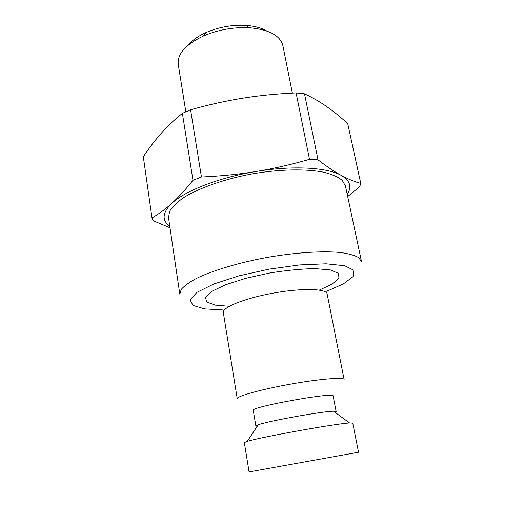 <?xml version="1.0" encoding="UTF-8"?>
<svg xmlns="http://www.w3.org/2000/svg" width="505" height="505" viewBox="0 0 505 505"><rect width="100%" height="100%" fill="white"/><g stroke="black" fill="none" stroke-linecap="round" stroke-linejoin="round"><path stroke-width="0.76" d="M237.249 398.748C236.359 396.33 260.334 389.551 289.801 384.267C319.267 378.952 344.094 376.951 344.107 379.52L327.12 293.885C326.552 288.614 301.952 287.919 273.394 293.089C244.83 298.196 222.017 307.425 223.317 312.557L237.249 398.748M257.197 426.315L255.865 425.993L253.264 410.338C249.842 407.043 335.194 391.684 333.136 395.964L336.153 411.543L335.017 412.314M255.865 425.993L258.213 424.774C268.18 421.037 322.884 411.196 333.527 411.228L336.153 411.543M244.338 442.607L247.273 441.37C260.081 437.223 336.115 423.543 349.567 422.969L352.749 423.102L358.531 452.227L249.072 471.923L244.338 442.607M345.407 185.853L342.194 180.342C338.116 177.04 332.019 174.345 323.907 172.255C306.156 168.683 279.48 169.169 251.957 173.922C224.498 179.06 199.33 187.904 183.934 197.442C177.053 202.227 172.281 206.88 169.611 211.393L168.518 217.68L179.812 294.162L181.2 289.472C184.117 286 189.192 282.314 196.42 278.419C212.561 270.56 238.688 262.695 266.981 257.455C295.33 252.5 322.562 250.764 340.427 252.506C348.564 253.636 354.605 255.322 358.55 257.563L361.479 261.476L345.407 185.853M347.213 194.356C352.13 186.945 350.129 180.62 341.216 175.38C327.341 167.426 292.969 165.337 256.231 171.466C219.505 177.356 185.209 190.732 171.883 203.275C162.282 212.605 161.587 220.275 169.787 226.278M185.827 111.788L178.259 64.419C177.192 54.035 185.6 44.554 203.483 35.975C218.128 29.744 233.405 26.999 249.3 27.731C269.051 29.536 280.237 35.495 282.863 45.601L292.37 93.09M266.754 30.988C261.394 27.844 254.343 25.976 245.613 25.383C231.909 24.732 218.741 27.106 206.122 32.49C198.143 36.089 192.19 40.293 188.258 45.109M347.686 196.571L359.743 186.572L360.759 183.422C354.409 181.693 347.894 179.01 341.216 175.38C334.588 171.807 326.849 166.625 318.011 159.826L309.496 159.334C290.943 164.662 273.186 168.702 256.231 171.466C239.294 174.257 221.032 176.106 201.451 177.009L192.986 180.291C185.31 189.848 178.278 197.512 171.883 203.275C165.451 209.108 158.822 213.994 151.992 217.939L153.274 220.742L170.015 227.812M151.992 217.939L143.306 156.714C149.272 147.82 155.294 139.954 161.392 133.124C167.439 126.307 174.433 119.717 182.381 113.354L192.986 180.291M201.451 177.009L190.581 109.774L182.381 113.354M190.581 109.774C208.982 104.649 226.429 100.779 242.918 98.159C259.412 95.514 277.138 93.76 296.1 92.907L309.496 159.334M318.011 159.826L304.502 93.816L296.1 92.907M304.502 93.816C312.538 97.585 319.911 101.827 326.628 106.542C333.388 111.252 340.414 116.939 347.705 123.605L360.759 183.422M319.318 290.097L332.113 284.094L338.931 278.299L338.558 273.369L330.453 269.954L315.032 268.609C301.51 268.856 286.43 270.32 269.784 272.997L245.992 278.255L225.836 284.656L211.854 291.297L205.447 297.325L206.816 302.072L215.225 305.127L229.308 306.295M222.812 309.956L204.55 308.877L192.992 305.424L190.057 299.755L196.988 292.332L213.842 283.987L238.991 275.844L269.089 269.146L299.635 264.936L326.041 263.799L344.745 265.75L353.835 270.289L353.052 276.626L343.425 283.892L326.691 291.265M258.213 424.774L247.273 441.37M333.527 411.228L349.567 422.969M206.122 32.49L203.483 35.975M245.613 25.383L249.3 27.731"/></g></svg>
